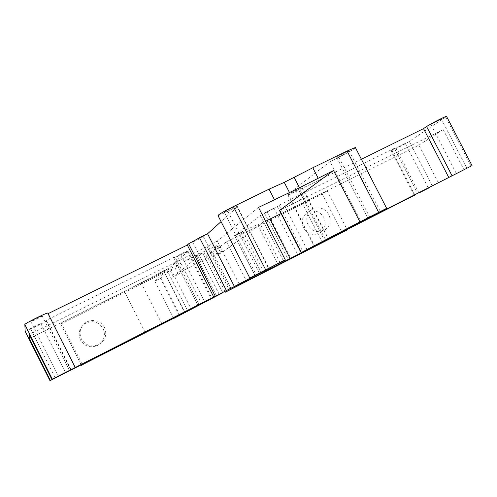 <?xml version="1.0" encoding="UTF-8"?>
<svg xmlns="http://www.w3.org/2000/svg" width="497" height="497" viewBox="0 0 497 497"><rect width="100%" height="100%" fill="white"/><g stroke="black" fill="none" stroke-linecap="round" stroke-linejoin="round"><path stroke-width="0.37" stroke-dasharray="2.48 1.86" d="M104.488 327.343C99.934 320.397 93.852 318.689 86.236 322.211C80.278 326.566 78.656 332.151 81.359 338.966C85.546 345.539 91.299 347.434 98.63 344.651C105.352 340.439 107.302 334.667 104.488 327.343M80.427 339.96C77.762 333.263 79.365 327.772 85.217 323.491C92.703 320.025 98.679 321.708 103.152 328.529C105.917 335.73 103.997 341.396 97.393 345.539C90.193 348.273 84.533 346.415 80.427 339.96M328.846 214.574C324.703 208.168 319.267 206.373 312.538 209.194C306.91 213.076 305.438 218.345 308.121 224.986C312.104 231.223 317.397 233.093 324.007 230.602C329.971 226.787 331.586 221.445 328.846 214.574M303.468 227.819C300.834 221.283 302.288 216.102 307.823 212.275C314.452 209.498 319.801 211.256 323.876 217.556C326.572 224.315 324.976 229.577 319.099 233.329C312.601 235.783 307.388 233.944 303.468 227.819M348.95 151.25C347.204 152.647 337.823 157.462 336.755 157.506L336.923 157.133C338.575 155.772 348.099 150.883 349.142 150.852L348.95 151.25M355.517 147.82L354.933 148.317C351.665 150.597 346.328 153.579 338.911 157.276L330.095 161.587L360.884 221.525M404.918 143.552L395.854 148.193L404.918 143.552M166.756 269.641L158.176 273.897L166.756 269.641M224.315 212.225L224.383 212.449C225.706 212.337 235.913 207.143 237.026 206.007L236.982 205.77C235.684 205.857 225.321 211.144 224.315 212.225M288.055 194.812L287.968 195.035C291.199 193.762 294.646 192.004 298.306 189.761L298.411 189.525C295.143 190.811 291.689 192.575 288.055 194.812M431.402 124.188L441.336 119.075L431.402 124.188M264.553 212.933L274.009 208.119L264.553 212.933M234.789 235.876L243.095 231.658L234.789 235.876M177.323 256.048L177.367 256.141C180.722 254.793 183.971 253.147 187.114 251.209L187.083 251.103C183.704 252.464 180.454 254.11 177.323 256.048M30.404 328.666L30.534 328.679C31.597 328.542 41.089 323.777 40.903 323.479L40.773 323.46C39.741 323.584 30.137 328.399 30.404 328.666M203.261 236.584C202.49 237.392 193.55 241.921 192.569 242.008L192.513 241.877C193.203 241.113 202.26 236.516 203.217 236.448L203.261 236.584M42.27 315.899C42.469 316.278 32.137 321.46 30.845 321.634L30.671 321.615C30.379 321.286 40.847 316.03 42.108 315.875L42.27 315.899M217.226 254.93L213.896 248.382L218.711 245.99L222.041 252.526L217.226 254.93L220.457 252.526L217.071 245.872L213.896 248.382M173.627 318.328L154.815 281.215L160.991 278.14L170.024 270.182L173.385 276.798L178.299 274.344L174.944 267.734L177.485 265.535C180.076 263.658 186.568 260.111 196.974 254.88L217.146 245.493L217.071 245.872M170.024 270.182L174.944 267.734M218.084 215.779L237.28 207.025L268.616 268.436M237.28 207.025L221.059 221.619M361.394 159.245L299.79 189.605L325.672 240.126M299.79 189.605L302.17 187.537L288.03 194.134L330.095 161.587M288.03 194.134L314.464 245.76M225.011 291.36L206.709 255.39L212.728 252.389L226.446 241.778L322.304 194.165L327.237 190.792L270.07 219.177L257.769 224.731C255.526 225.371 249.861 227.924 240.772 232.41L234.596 235.472L260.304 215.586L283.88 261.733M234.596 235.472L255.533 276.537M260.304 215.586L277.301 206.628L279.146 205.23L394.338 148.311L417.697 193.606M279.146 205.23L303.033 251.936M25.154 331.294L25.397 331.288C27.546 331.002 46.426 321.528 46.128 320.894L46.271 320.31L174.894 256.75L199.26 304.723M46.271 320.31L71.208 369.867M174.894 256.75L173.869 257.949L188.059 251.302L170.067 267.492L191.072 308.885M188.059 251.302L211.958 298.318M438.385 182.828L418.921 145.143L281.128 213.548M418.921 145.143L443.187 129.605L279.531 210.424M443.187 129.605L463.987 169.806M216.419 295.734L196.098 255.762L30.944 337.755M48.054 313.669L74.997 367.631M258.502 207.411L217.226 241.057L207.168 246.568L29.391 334.674M178.299 274.344L180.896 272.257C183.523 270.449 190.034 266.932 200.44 261.695L220.457 252.526M280.01 262.621L260.428 224.277L222.041 252.526M260.428 224.277L265.609 221.32M196.098 255.762L202.565 253.01L173.385 276.798M154.815 281.215L164.377 272.611L60.702 324.106L61.293 322.839L124.449 291.478L170.067 267.492M75.401 367.395L48.047 313.054L47.88 313.756M394.338 148.311L391.182 150.659C392.251 150.666 406.13 143.558 409.298 141.384L446.592 116.46M206.709 255.39L218.711 245.99M160.991 278.14L179.864 315.365M164.377 272.611L184.704 312.694M60.702 324.106L81.191 364.786M61.293 322.839L82.167 364.289M327.237 190.792L347.105 229.515M322.304 194.165L342.042 232.633M226.446 241.778L246.543 281.227M212.728 252.389L231.422 289.124M338.911 157.276L369.644 217.071M307.053 249.631L285.595 207.703M207.168 246.568L228.943 289.36M409.298 141.384L432.402 186.145M445.691 117.149L471.057 166.153M239.163 284.129L217.226 241.057M202.565 253.01L222.78 292.758M46.128 320.894L70.872 370.066M173.788 257.794L197.955 305.388L173.869 257.949M180.889 254.849L204.82 301.952M240.772 232.41L261.652 273.338M267.206 212.176L290.745 258.241M277.301 206.628L301.014 252.985M301.983 187.947L328.082 238.877M295.703 190.357L322.05 241.803M228.011 211.567L259.403 273.126M163.675 270.666L184.71 312.128M391.723 150.069L414.902 195.023M124.449 291.478L145.087 332.282M141.08 282.656L161.885 323.74M257.769 224.731L278.183 264.708M270.07 219.177L290.18 258.527M207.143 258.353L203.683 251.55M200.44 261.695L196.974 254.88M180.896 272.257L177.485 265.535M85.217 323.491L86.236 322.211M307.823 212.275L312.538 209.194M336.755 157.506L367.811 217.947M395.854 148.193L418.959 192.991M158.214 273.959L179.218 315.39M224.383 212.449L256.135 274.723M287.968 195.035L314.061 246.009M431.023 124.585L456.383 173.621M264.491 213.095L288.204 259.502M234.752 235.988L255.458 276.599M177.367 256.141L201.484 303.624M30.534 328.679L55.31 377.975M192.569 242.008L219.146 294.28M30.845 321.634L58.236 376.123M222.718 292.528L202.54 252.855M42.108 315.875L69.524 370.377M203.217 236.448L229.869 288.819M25.397 331.288L50.172 380.603M40.773 323.46L65.573 372.756M187.083 251.103L211.244 298.647M243.095 231.658L263.845 272.325M274.009 208.119L297.784 254.619M441.336 119.075L466.813 168.297M302.17 187.537L328.306 238.535M298.411 189.525L324.591 240.635M236.982 205.77L268.858 268.243M166.731 269.573L187.767 311.035M391.182 150.659L414.231 195.364M405.217 143.235L428.408 188.17M349.142 150.852L380.36 211.548M319.099 233.329L324.007 230.602M97.393 345.539L98.63 344.651M220.556 252.19L217.146 245.493"/><path stroke-width="0.75" d="M368.097 217.798L380.36 211.548L368.097 217.798M322.05 241.803L386.654 208.33L359.927 221.892L333.524 170.483L299.467 187.767L258.502 207.411L285.284 259.838L249.78 277.978L268.616 268.436L234.391 286.489L51.881 379.422L29.391 334.674L29.298 338.575L50.34 380.453L49.973 380.696L211.958 298.318L82.378 364.711L173.627 318.328M419.3 192.811L428.408 188.17L419.3 192.811M179.218 315.39L187.767 311.035L179.218 315.396M268.802 268.281L256.141 274.735L268.802 268.281M324.417 240.734L314.067 246.015L324.417 240.734M466.329 168.558L456.383 173.627L466.329 168.558M297.66 254.694L288.21 259.509L297.66 254.694M414.902 195.023L283.88 261.733L255.458 276.605L347.304 229.906L225.427 292.174L225.011 291.36M211.231 298.66L201.484 303.624L211.231 298.66M65.666 372.713L55.217 378.031L65.666 372.713M219.158 294.274L229.869 288.819L219.152 294.286M58.112 376.192L69.655 370.321L58.112 376.192M249.774 277.96L218.084 215.779C217.332 215.207 222.445 212.144 233.422 206.597L269.051 189.171L274.381 199.595M221.059 221.619L207.553 233.77L234.391 286.489M322.093 241.884L472.044 165.625L301.12 252.631L279.531 210.424L333.524 170.483M361.394 159.245L423.525 128.63L448.785 177.51M191.072 308.885L191.252 309.24M414.914 195.041L280.426 263.435L225.427 292.174M281.128 213.548L269.964 219.09L290.099 258.483M279.656 210.125L301.331 252.507L359.927 221.892M50.34 380.453L222.818 292.727L173.708 318.496M30.944 337.755L29.298 338.575M48.054 313.669L187.313 245.04L213.753 297.057M285.284 259.838L239.163 284.129L51.881 379.422M265.609 221.32L269.964 219.09M48.047 313.054L47.718 312.998C45.233 313.284 24.16 323.864 24.85 324.485L25.154 331.294M187.313 245.04L188.636 243.791L199.545 237.715L207.553 233.77M318.105 178.075L312.818 167.769L284.253 182.349L269.051 189.171M312.818 167.769L347.086 151.013L355.355 147.51L355.517 147.82M446.592 116.46L446.511 116.304C445.349 116.255 430.135 124.082 426.612 126.542L423.525 128.63M81.191 364.786L81.421 365.252M82.167 364.289L82.378 364.711M347.105 229.515L347.304 229.906M233.422 206.597L265.671 269.809M24.85 324.485L52.315 379.136M25.142 331.269L49.973 380.696M347.086 151.013L378.639 212.374M280.426 263.435L280.01 262.621M188.636 243.791L215.294 296.237M199.545 237.715L226.421 290.54M426.612 126.542L452.077 175.801M184.71 312.128L184.884 312.483M145.087 332.282L145.298 332.698M161.885 323.74L162.078 324.125M290.18 258.527L290.366 258.881M299.467 187.767L294.199 177.485M289.527 192.656L284.253 182.349M47.718 312.998L75.153 367.507M446.511 116.304L472.044 165.625M355.355 147.51L386.654 208.33"/></g></svg>
